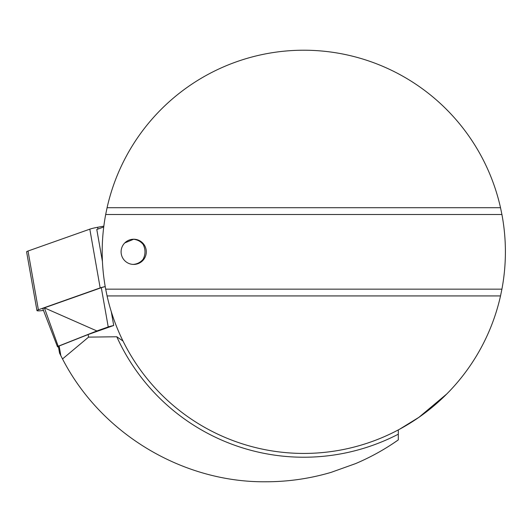 <?xml version="1.0" encoding="UTF-8"?>
<svg xmlns="http://www.w3.org/2000/svg" width="532" height="532" viewBox="0 0 532 532"><rect width="100%" height="100%" fill="white"/><g stroke="black" fill="none" stroke-linecap="round" stroke-linejoin="round"><path stroke-width="0.8" d="M392.383 443.934L398.302 439.904L398.302 429.903L398.302 439.904C384.882 449.334 370.624 457.241 355.529 463.631L331.143 472.349C309.903 478.614 288.184 481.753 266 481.773C183.859 482.657 101.645 434.817 62.517 358.94L88.578 337.122L88.119 334.542L113.715 325.484L111.274 311.632M445.623 108.541L448.702 111.66M446.734 393.999L418.91 417.327L399.579 429.224M103.733 227.011L96.784 229.465L102.43 261.471M107.078 295.925L105.682 289.149A201.601 201.601 0 0 1 105.682 214.502L107.078 207.726A201.601 201.601 0 0 1 500.519 207.726L501.915 214.502A201.601 201.601 0 0 1 501.915 289.149L500.519 295.925A201.601 201.601 0 0 1 107.078 295.925L500.519 295.925M135.74 363.17L135.441 362.724M123.005 341.019L116.781 336.763L88.578 337.122M105.682 289.149L501.915 289.149M105.682 214.502L501.915 214.502M121.136 250.825A12.602 12.602 0 0 0 133.698 264.424A12.602 12.602 0 0 0 146.293 252.161A12.602 12.602 0 0 0 134.363 239.24A12.602 12.602 0 0 0 121.136 250.825L121.097 251.822M59.138 346L60.848 355.702L59.551 353.095L58.387 346.498A7.561 0.791 -10 0 1 59.138 346L88.119 334.542M60.848 355.702L62.517 358.94M107.078 207.726L500.519 207.726M133.672 239.227L124.781 242.925M133.698 264.424L133.02 264.404L133.698 264.357C137.562 263.919 140.721 262.203 143.168 259.197C145.595 254.283 145.595 249.368 143.168 244.454C140.714 241.455 137.562 239.739 133.698 239.294L133.02 239.24M58.467 346.944A7.328 0.765 170 0 1 57.469 346.751A7.328 0.765 170 0 1 58.194 346.252L96.884 330.951L108.222 326.941A10.081 1.051 -10 0 1 113.502 325.557M96.884 330.951L44.382 307.848A15.122 1.583 -10 0 1 45.001 307.622L101.306 287.699A10.081 1.051 -10 0 1 105.223 286.615M58.194 346.252L44.382 307.848A15.122 1.583 170 0 0 42.886 308.873L57.469 346.751M28.016 251.024L38.371 309.77A10.081 1.051 170 0 0 36.961 310.588L26.6 251.842A10.081 1.051 -10 0 1 28.016 251.024L89.815 229.159A10.081 1.051 -10 0 1 97.629 227.284L103.84 226.153M36.961 310.588A10.081 1.051 170 0 0 43.484 310.435M38.371 309.77L100.169 287.905L89.815 229.159M105.216 286.575A10.081 1.051 170 0 0 100.169 287.905M398.302 434.198A205.405 205.405 0 0 1 116.781 336.763M108.222 326.941L101.306 287.699M97.629 227.284L97.941 229.059"/></g></svg>
